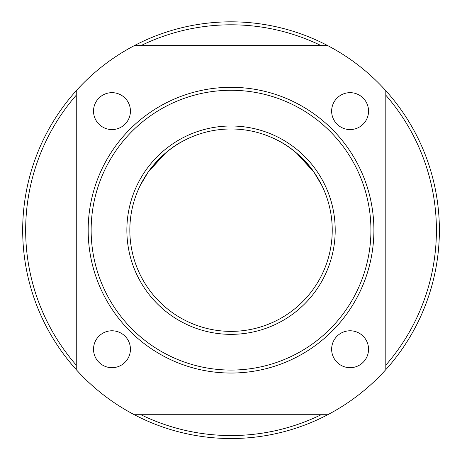 <?xml version="1.0" encoding="UTF-8"?>
<svg xmlns="http://www.w3.org/2000/svg" width="462" height="462" viewBox="0 0 462 462"><rect width="100%" height="100%" fill="white"/><g stroke="black" fill="none" stroke-linecap="round" stroke-linejoin="round"><path stroke-width="0.69" d="M231.035 334.349A104.175 104.175 0 0 0 321.252 178.089A104.175 104.175 0 0 0 140.818 178.089A104.175 104.175 0 0 0 231.035 334.349M231.035 331.375A101.201 101.201 0 0 1 143.399 179.574A101.201 101.201 0 0 1 318.676 179.574A101.201 101.201 0 0 1 231.035 331.375M231.035 370.068A139.894 139.894 0 0 1 109.887 160.227A139.894 139.894 0 0 1 352.188 160.227A139.894 139.894 0 0 1 231.035 370.068M140.333 185.297L148.083 172.21C159.188 157.536 170.865 147.147 183.114 141.043C177.997 143.647 172.176 147.615 165.65 152.939L148.083 172.21L140.333 185.297M277.16 140.101C286.4 144.311 304.493 157.565 313.987 172.21L321.743 185.297L313.987 172.21C302.881 157.536 291.21 147.147 278.961 141.043C284.072 143.647 289.893 147.615 296.425 152.939L313.987 172.21L321.743 185.297L313.987 172.21C304.493 157.565 286.4 144.311 277.16 140.101M231.035 373.042A142.868 142.868 0 0 0 354.764 158.743A142.868 142.868 0 0 0 107.311 158.743A142.868 142.868 0 0 0 231.035 373.042M231.035 438.525A208.35 208.35 0 0 0 328.904 46.24A208.35 208.35 0 0 0 28.881 179.741A208.35 208.35 0 0 0 231.035 438.525M321.171 414.714A205.371 205.371 0 0 1 140.904 414.714M76.265 365.171A205.371 205.371 0 0 1 76.265 95.184M140.904 45.64A205.371 205.371 0 0 1 321.171 45.64M385.81 95.184A205.371 205.371 0 0 1 385.81 365.171M93.526 111.117A18.451 18.451 0 0 1 111.977 92.666A18.451 18.451 0 0 1 130.434 111.117A18.451 18.451 0 0 1 111.977 129.574A18.451 18.451 0 0 1 93.526 111.117M331.641 111.117A18.451 18.451 0 0 1 350.092 92.666A18.451 18.451 0 0 1 368.549 111.117A18.451 18.451 0 0 1 350.092 129.574A18.451 18.451 0 0 1 331.641 111.117M331.641 349.232A18.451 18.451 0 0 1 350.092 330.78A18.451 18.451 0 0 1 368.549 349.232A18.451 18.451 0 0 1 350.092 367.688A18.451 18.451 0 0 1 331.641 349.232M93.526 349.232A18.451 18.451 0 0 1 111.977 330.78A18.451 18.451 0 0 1 130.434 349.232A18.451 18.451 0 0 1 111.977 367.688A18.451 18.451 0 0 1 93.526 349.232M385.81 369.652L385.81 90.696A208.35 208.35 0 0 0 327.76 45.64L134.315 45.64A208.35 208.35 0 0 0 76.265 90.696L76.265 369.652A208.35 208.35 0 0 0 134.315 414.714L327.76 414.714"/></g></svg>
